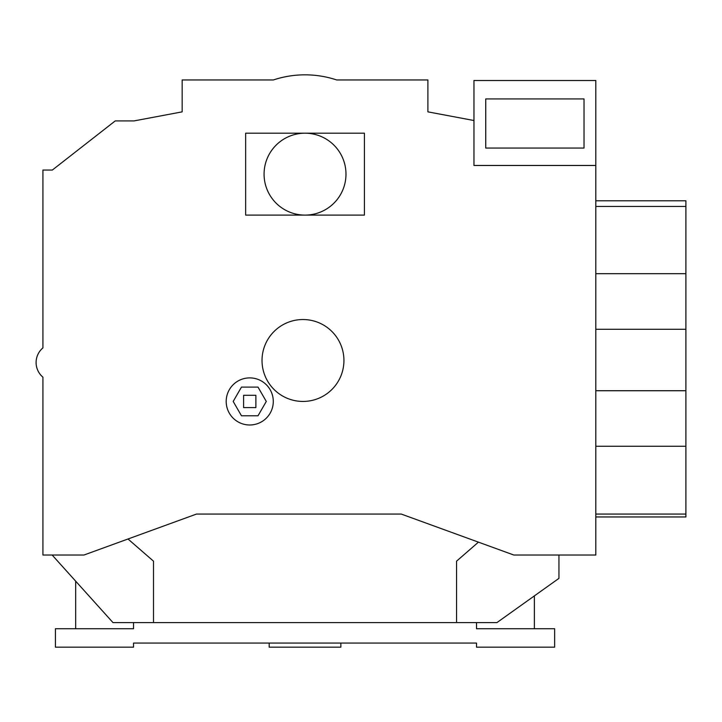 <?xml version="1.0" encoding="UTF-8"?>
<svg xmlns="http://www.w3.org/2000/svg" width="722" height="722" viewBox="0 0 722 722"><rect width="100%" height="100%" fill="white"/><g stroke="black" fill="none" stroke-linecap="round" stroke-linejoin="round"><path stroke-width="1.08" d="M226.194 401.441A23.546 23.546 0 0 0 249.74 424.987A23.546 23.546 0 0 0 273.286 401.441A23.546 23.546 0 0 0 249.74 377.895A23.546 23.546 0 0 0 226.194 401.441M343.934 360.486A40.955 40.955 0 0 0 302.978 319.53A40.955 40.955 0 0 0 262.023 360.486A40.955 40.955 0 0 0 302.978 401.441A40.955 40.955 0 0 0 343.934 360.486M345.982 174.146A40.955 40.955 0 0 0 305.027 133.191A40.955 40.955 0 0 0 264.072 174.146A40.955 40.955 0 0 0 305.027 215.102A40.955 40.955 0 0 0 345.982 174.146M241.464 387.109L233.188 401.441L241.464 415.773L258.016 415.773L266.292 401.441L258.016 387.109L241.464 387.109M473.966 120.52L427.893 111.856L427.893 79.952L336.669 79.952A100.34 100.34 0 0 0 273.385 79.952L182.161 79.952L182.161 111.856L134.039 120.908L115.24 120.908L52.336 170.049L42.923 170.049L42.923 347.905A19.106 19.106 0 0 0 42.923 377.173L42.923 555.019L83.978 555.019L196.501 514.064L401.27 514.064L513.793 555.019L595.803 555.019L595.803 165.473L473.966 165.473L473.966 80.494L595.803 80.494L595.803 165.473M245.642 133.191L245.642 215.102L364.411 215.102L364.411 133.191L245.642 133.191M534.37 628.736L534.37 595.894M52.137 555.019L112.984 622.599L496.935 622.599L558.945 578.367L558.945 555.019M75.684 581.174L75.684 628.736M476.52 622.599L476.52 628.736L554.64 628.736L554.64 647.165L476.52 647.165L476.52 643.067L133.534 643.067L133.534 647.165L55.413 647.165L55.413 628.736L133.534 628.736L133.534 622.599M128.002 539L153.497 561.165L153.497 622.599M456.557 622.599L456.557 561.165L478.433 542.15M595.803 200.797L685.9 200.797L685.9 329.286L595.803 329.286M685.9 329.286L685.9 390.719L595.803 390.719M685.9 390.719L685.9 514.064L595.803 514.064L685.9 514.064L685.9 516.961L595.803 516.961M685.9 206.429L595.803 206.429M243.594 395.295L243.594 407.587L255.886 407.587L255.886 395.295L243.594 395.295M340.865 643.067L340.865 647.165L269.189 647.165L269.189 643.067M485.735 98.923L485.735 148.064L584.026 148.064L584.026 98.923L485.735 98.923M685.9 273.674L595.803 273.674M685.9 446.268L595.803 446.268"/></g></svg>
